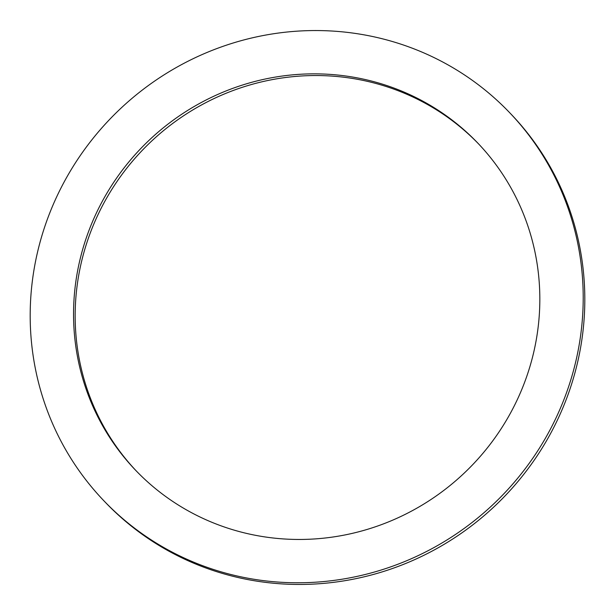 <?xml version="1.0" encoding="UTF-8"?>
<svg xmlns="http://www.w3.org/2000/svg" width="615" height="615" viewBox="0 0 615 615"><rect width="100%" height="100%" fill="white"/><g stroke="black" fill="none" stroke-linecap="round" stroke-linejoin="round"><path stroke-width="0.92" d="M370.599 80.819A236.714 229.172 -43.7 0 0 108.032 191.288A236.714 229.172 -43.7 0 0 135.608 470.252A236.714 229.172 -43.7 0 0 242.787 532.49A236.714 229.172 -43.7 0 0 505.353 422.021A236.714 229.172 -43.7 0 0 477.778 143.064A236.714 229.172 -43.7 0 0 370.599 80.819M478.585 143.91A236.714 229.172 -43.7 0 0 372.213 82.51A236.714 229.172 -43.7 0 0 109.954 192.464A236.714 229.172 -43.7 0 0 136.415 471.09M103.781 500.679L105.396 502.37A280.748 271.807 -43.7 0 0 232.516 576.186A280.748 271.807 -43.7 0 0 543.921 445.168A280.748 271.807 -43.7 0 0 511.219 114.321L509.604 112.63A280.748 271.807 -43.7 0 0 382.484 38.814A280.748 271.807 -43.7 0 0 71.079 169.832A280.748 271.807 -43.7 0 0 103.781 500.679A280.748 271.807 -43.7 0 0 230.902 574.502A280.748 271.807 -43.7 0 0 542.315 443.484A280.748 271.807 -43.7 0 0 509.604 112.63"/></g></svg>
